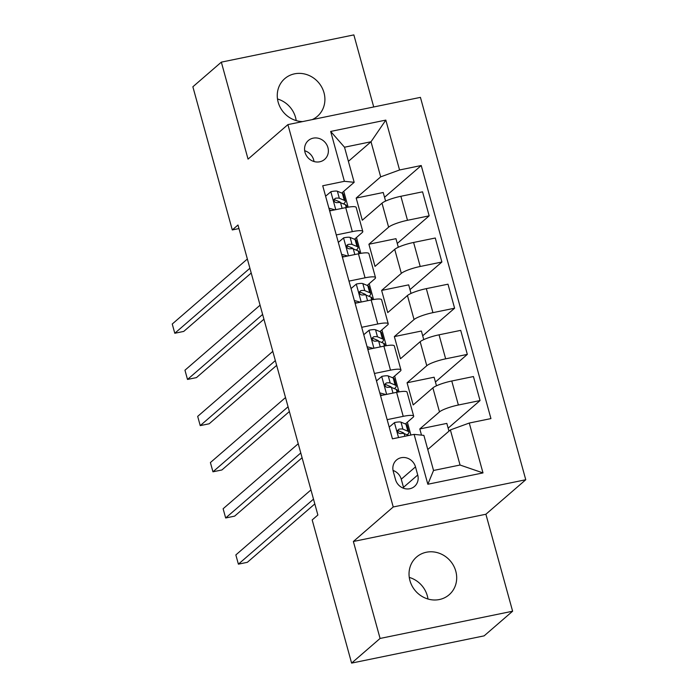 <?xml version="1.0" encoding="UTF-8"?>
<svg xmlns="http://www.w3.org/2000/svg" width="698" height="698" viewBox="0 0 698 698"><rect width="100%" height="100%" fill="white"/><g stroke="black" fill="none" stroke-linecap="round" stroke-linejoin="round"><path stroke-width="1.05" d="M312.224 119.62A24.919 22.982 49.1 0 0 317.389 116.313A24.919 22.982 49.1 0 0 324.003 92.755A24.919 22.982 49.1 0 0 284.775 78.63A24.919 22.982 49.1 0 0 278.162 102.178A24.919 22.982 49.1 0 0 302.688 121.574M296.196 120.597A24.919 22.982 49.1 0 0 295.533 117.404A24.919 22.982 49.1 0 0 277.499 98.985M409.935 580.596A24.919 22.982 49.1 0 0 449.172 594.731A24.919 22.982 49.1 0 0 455.785 571.173A24.919 22.982 49.1 0 0 416.549 557.048A24.919 22.982 49.1 0 0 409.935 580.596M427.979 599.015A24.919 22.982 49.1 0 0 427.316 595.822A24.919 22.982 49.1 0 0 409.272 577.403M305.009 152.33A12.459 11.491 49.1 0 0 324.622 159.388A12.459 11.491 49.1 0 0 327.929 147.618A12.459 11.491 49.1 0 0 308.315 140.551A12.459 11.491 49.1 0 0 305.009 152.33M314.021 161.535A12.459 11.491 49.1 0 0 313.69 159.938A12.459 11.491 49.1 0 0 304.668 150.733M373.718 106.977L353.86 34.9L221.336 62.139L192.866 86.779L232.294 229.939L238.969 228.569M525.76 479.744L420.432 97.371L287.908 124.61L393.227 506.975L525.76 479.744L485.895 514.243L353.371 541.482L380.078 638.452L512.611 611.221L485.895 514.243M512.611 611.221L484.133 635.861L351.609 663.1L380.078 638.452M351.609 663.1L312.181 519.94L317.869 515.019L237.992 225.009L232.294 229.939M417.727 475.006L415.493 466.883A12.067 11.133 49.1 0 0 396.49 460.034A12.067 11.133 49.1 0 0 393.279 471.447L395.522 479.57A12.067 11.133 49.1 0 0 414.525 486.419A12.067 11.133 49.1 0 0 417.727 475.006L403.496 487.335L401.254 479.203A12.067 11.133 49.1 0 0 393.053 470.452M469.265 423.04L482.999 472.912L427.839 484.246L414.106 434.374L423.878 435.378L433.545 470.469L460.052 465.025L450.385 429.924L469.265 423.04L490.938 418.591L421.234 165.522L384.546 197.272M348.398 161.343L371.013 141.764L344.507 147.217L354.174 182.309L344.402 181.314L322.729 185.764L392.433 438.833L414.106 434.374M344.402 181.314L330.66 131.442L385.82 120.1L399.561 169.98L421.234 165.522M221.336 62.139L248.052 159.118L287.908 124.61M353.371 541.482L393.227 506.975M354.174 182.309L341.758 193.058M336.27 234.938L352.333 231.631A15.574 2.766 -15.4 0 1 362.794 231.439A15.574 2.766 -15.4 0 1 362.105 232.635L354.479 239.239M348.991 281.111L365.054 277.813A15.574 2.766 -15.4 0 1 375.515 277.621A15.574 2.766 -15.4 0 1 374.826 278.807L367.2 285.412M361.712 327.292L377.775 323.994A15.574 2.766 -15.4 0 1 388.236 323.802A15.574 2.766 -15.4 0 1 387.547 324.989L379.921 331.594M374.433 373.474L390.496 370.167A15.574 2.766 -15.4 0 1 400.957 369.975A15.574 2.766 -15.4 0 1 400.268 371.17L392.634 377.775M387.154 419.655L403.217 416.348A15.574 2.766 -15.4 0 1 413.678 416.156A15.574 2.766 -15.4 0 1 412.989 417.352L405.355 423.956M427.769 449.503L450.385 429.924M421.496 435.133L419.795 428.956L439.496 411.899A15.574 2.766 -15.4 0 1 458.377 405.014L480.05 400.556L448.151 428.171M436.477 385.793L434.112 377.217L407.074 382.774L413.181 404.945L432.882 387.887A15.574 2.766 -15.4 0 1 451.763 381.003L473.436 376.545L480.05 400.556M407.074 382.774L426.775 365.726A15.574 2.766 -15.4 0 1 445.656 358.833L467.328 354.383L435.43 381.989M423.756 339.612L421.391 331.035L394.353 336.593L400.46 358.763L420.161 341.706A15.574 2.766 -15.4 0 1 439.042 334.822L460.715 330.363L467.328 354.383M394.353 336.593L414.054 319.544A15.574 2.766 -15.4 0 1 432.935 312.652L454.607 308.202L422.709 335.808M411.035 293.43L408.67 284.863L381.632 290.42L387.739 312.582L407.44 295.533A15.574 2.766 -15.4 0 1 426.321 288.64L447.994 284.191L454.607 308.202M381.632 290.42L401.333 273.363A15.574 2.766 -15.4 0 1 420.213 266.479L441.886 262.02L409.988 289.635M398.314 247.258L395.958 238.681L368.91 244.239L375.018 266.4L394.719 249.352A15.574 2.766 -15.4 0 1 413.6 242.459L435.273 238.009L441.886 262.02M368.91 244.239L388.611 227.182A15.574 2.766 -15.4 0 1 407.501 220.298L429.165 215.839L397.267 243.454M385.593 201.076L383.237 192.5L356.189 198.058L362.297 220.228L381.998 203.17A15.574 2.766 -15.4 0 1 400.879 196.286L422.552 191.828L429.165 215.839M356.189 198.058L380.68 176.864L371.013 141.764L385.82 120.1M410.886 435.037L407.362 422.22M399.003 391.892L394.64 376.039M386.282 345.711L381.919 329.866M373.561 299.529L369.198 283.685M360.84 253.348L356.477 237.503M348.127 207.175L343.756 191.322M448.971 431.155L446.833 423.398L419.795 428.956M380.541 395.635L396.604 392.337A15.574 2.766 -15.4 0 1 407.065 392.145L413.678 416.156M367.82 349.462L383.883 346.156A15.574 2.766 -15.4 0 1 394.344 345.964L400.957 369.975M355.099 303.281L371.161 299.974A15.574 2.766 -15.4 0 1 381.623 299.782L388.236 323.802M342.378 257.1L358.44 253.802A15.574 2.766 -15.4 0 1 368.902 253.61L375.515 277.621M399.561 169.98L380.68 176.864M329.657 210.918L345.719 207.62A15.574 2.766 -15.4 0 1 356.181 207.428L362.794 231.439M433.545 470.469L427.839 484.246M460.052 465.025L482.999 472.912M330.66 131.442L344.507 147.217M403.723 488.321A12.067 11.133 49.1 0 0 403.496 487.335M389.205 427.089L394.597 422.552A10.322 1.832 -15.4 0 1 400.992 422.142L405.939 424.192A29.787 5.287 -15.4 0 1 406.969 425.126L408.897 432.149A29.787 5.287 164.6 0 0 407.868 431.216L402.921 429.157A10.322 1.832 164.6 0 0 399.073 429.148L397.659 430.448L397.747 431.922L398.689 433.135L400.294 433.58A10.322 1.832 -15.4 0 1 404.142 433.589L408.705 435.482M313.498 499.149L238.384 564.159L235.845 554.927L310.959 489.909M407.1 434.819A29.787 5.287 164.6 0 0 408.897 432.149M397.633 430.561A5.252 0.934 -15.4 0 1 398.218 430.666L403.165 432.716A24.727 4.389 -15.4 0 1 404.02 433.493A24.727 4.389 -15.4 0 1 404.029 433.554M314.815 503.921L247.345 562.318L238.384 564.159M376.484 380.907L381.876 376.379A10.322 1.832 -15.4 0 1 388.271 375.96L393.218 378.011A29.787 5.287 -15.4 0 1 394.248 378.953L396.176 385.968A29.787 5.287 164.6 0 0 395.147 385.034L390.199 382.984A10.322 1.832 164.6 0 0 386.352 382.966L384.947 384.266L385.026 385.741L385.968 386.954L387.573 387.399A10.322 1.832 -15.4 0 1 391.421 387.416L396.368 389.467A29.787 5.287 -15.4 0 1 397.398 390.4L397.869 392.093M379.782 392.895L385.854 394.545M382.329 395.269L380.288 394.719M300.777 452.967L225.663 517.977L223.124 508.746L298.238 443.727M380.445 395.312A29.787 5.287 164.6 0 0 381.309 394.998M394.379 388.638A29.787 5.287 164.6 0 0 396.176 385.968M384.912 384.389A5.252 0.934 -15.4 0 1 385.497 384.485L390.444 386.535A24.727 4.389 -15.4 0 1 391.299 387.311A24.727 4.389 -15.4 0 1 391.316 387.373M302.094 457.74L234.624 516.145L225.663 517.977M363.763 334.726L369.155 330.198A10.322 1.832 -15.4 0 1 375.55 329.779L380.497 331.838A29.787 5.287 -15.4 0 1 381.527 332.772L383.464 339.786A29.787 5.287 164.6 0 0 382.434 338.853L377.487 336.802A10.322 1.832 164.6 0 0 373.631 336.785L372.226 338.085L372.304 339.56L373.247 340.772L374.852 341.217A10.322 1.832 -15.4 0 1 378.7 341.235L383.656 343.285A29.787 5.287 -15.4 0 1 384.677 344.219L385.148 345.911M367.061 346.714L373.133 348.363M369.608 349.096L367.567 348.538M288.065 406.786L212.951 471.804L210.403 462.565L285.517 397.555M367.733 349.131A29.787 5.287 164.6 0 0 368.588 348.817M381.658 342.465A29.787 5.287 164.6 0 0 383.464 339.786M372.191 338.207A5.252 0.934 -15.4 0 1 372.776 338.303L377.723 340.362A24.727 4.389 -15.4 0 1 378.578 341.13A24.727 4.389 -15.4 0 1 378.595 341.191M289.373 411.558L221.903 469.963L212.951 471.804M351.042 288.553L356.434 284.016A10.322 1.832 -15.4 0 1 362.829 283.597L367.776 285.656A29.787 5.287 -15.4 0 1 368.806 286.59L370.743 293.614A29.787 5.287 164.6 0 0 369.713 292.671L364.766 290.621A10.322 1.832 164.6 0 0 360.91 290.604L359.505 291.904L359.583 293.378L360.534 294.591L362.131 295.036A10.322 1.832 -15.4 0 1 365.988 295.053L370.935 297.112A29.787 5.287 -15.4 0 1 371.964 298.046L372.427 299.73M354.34 300.541L360.412 302.19M356.887 302.915L354.846 302.356M275.344 360.604L200.23 425.623L197.682 416.383L272.796 351.373M355.012 302.949A29.787 5.287 164.6 0 0 355.875 302.635M368.937 296.284A29.787 5.287 164.6 0 0 370.743 293.614M359.47 292.026A5.252 0.934 -15.4 0 1 360.055 292.122L365.002 294.181A24.727 4.389 -15.4 0 1 365.857 294.957A24.727 4.389 -15.4 0 1 365.874 295.01M276.652 365.377L209.182 423.782L200.23 425.623M338.321 242.372L343.713 237.835A10.322 1.832 -15.4 0 1 350.108 237.425L355.055 239.475A29.787 5.287 -15.4 0 1 356.085 240.409L358.022 247.432A29.787 5.287 164.6 0 0 356.992 246.499L352.045 244.44A10.322 1.832 164.6 0 0 348.197 244.422L347.089 245.094L346.862 247.205L347.813 248.418L349.419 248.863A10.322 1.832 -15.4 0 1 353.267 248.872L358.214 250.931A29.787 5.287 -15.4 0 1 359.243 251.865L359.706 253.549M341.627 254.36L347.691 256.009M344.166 256.733L342.125 256.175M262.623 314.432L187.509 379.442L184.961 370.21L260.075 305.192M342.29 256.777A29.787 5.287 164.6 0 0 343.154 256.454M356.224 250.102A29.787 5.287 164.6 0 0 358.022 247.432M346.749 245.844A5.252 0.934 -15.4 0 1 347.334 245.94L352.289 247.999A24.727 4.389 -15.4 0 1 353.136 248.776A24.727 4.389 -15.4 0 1 353.153 248.837M263.931 319.204L196.461 377.601L187.509 379.442M325.6 196.19L330.992 191.662A10.322 1.832 -15.4 0 1 337.387 191.243L342.334 193.294A29.787 5.287 -15.4 0 1 343.364 194.236L345.301 201.251A29.787 5.287 164.6 0 0 344.271 200.317L339.324 198.258A10.322 1.832 164.6 0 0 335.476 198.249L334.063 199.549L334.141 201.024L335.092 202.237L336.698 202.682A10.322 1.832 -15.4 0 1 340.545 202.699L345.493 204.75A29.787 5.287 -15.4 0 1 346.522 205.683L346.985 207.376M328.906 208.179L334.97 209.828M331.445 210.552L329.404 210.002M249.901 268.25L174.788 333.26L172.24 324.029L247.354 259.01M329.569 210.595A29.787 5.287 164.6 0 0 330.433 210.281M343.503 203.921A29.787 5.287 164.6 0 0 345.301 201.251M334.037 199.672A5.252 0.934 -15.4 0 1 334.621 199.768L339.568 201.818A24.727 4.389 -15.4 0 1 340.423 202.595A24.727 4.389 -15.4 0 1 340.432 202.656M251.219 273.023L183.74 331.419L174.788 333.26M432.882 387.887L439.496 411.899M420.161 341.706L426.775 365.726M407.44 295.533L414.054 319.544M394.719 249.352L401.333 273.363M381.998 203.17L388.611 227.182M451.763 381.003L458.377 405.014M396.604 392.337L403.217 416.348M383.883 346.156L390.496 370.167M439.042 334.822L445.656 358.833M371.161 299.974L377.775 323.994M426.321 288.64L432.935 312.652M358.44 253.802L365.054 277.813M413.6 242.459L420.213 266.479M345.719 207.62L352.333 231.631M400.879 196.286L407.501 220.298M401.254 479.203L415.493 466.883M394.44 422.683L398.541 437.576M405.939 424.192L407.868 431.216M404.142 433.589L404.884 436.276M400.992 422.142L402.921 429.157M397.694 430.334L399.073 429.148M381.719 376.501L386.648 394.387M396.368 389.467L397.136 392.232M393.218 378.011L395.147 385.034M391.421 387.416L392.983 393.079M388.271 375.96L390.199 382.984M384.982 384.153L386.352 382.966M368.998 330.329L373.927 348.206M383.656 343.285L384.415 346.051M380.497 331.838L382.434 338.853M378.7 341.235L380.262 346.897M375.55 329.779L377.487 336.802M372.261 337.972L373.631 336.785M356.285 284.147L361.206 302.025M370.935 297.112L371.694 299.87M367.776 285.656L369.713 292.671M365.988 295.053L367.549 300.725M362.829 283.597L364.766 290.621M359.54 291.799L360.91 290.604M343.564 237.966L348.485 255.843M358.214 250.931L358.973 253.688M355.055 239.475L356.992 246.499M353.267 248.872L354.828 254.543M350.108 237.425L352.045 244.44M346.819 245.617L348.197 244.422M330.843 191.784L335.764 209.662M345.493 204.75L346.252 207.515M342.334 193.294L344.271 200.317M340.545 202.699L342.107 208.362M337.387 191.243L339.324 198.258M334.098 199.436L335.476 198.249"/></g></svg>
